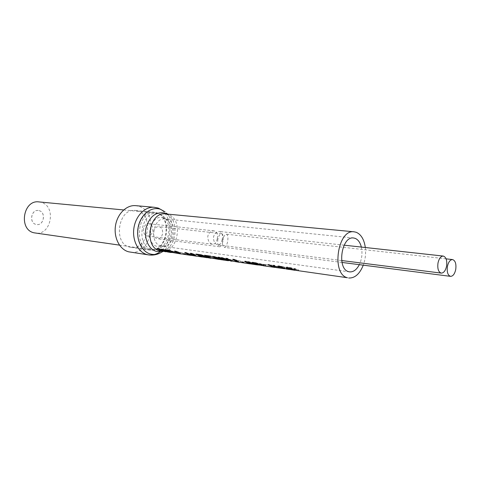 <?xml version="1.0" encoding="UTF-8"?>
<svg xmlns="http://www.w3.org/2000/svg" width="480" height="480" viewBox="0 0 480 480"><rect width="100%" height="100%" fill="white"/><g stroke="black" fill="none" stroke-linecap="round" stroke-linejoin="round"><path stroke-width="0.36" stroke-dasharray="2.4 1.8" d="M222.21 239.442C221.406 243.06 219.924 244.878 217.77 244.902C214.794 243.99 213.384 241.278 213.552 236.766C214.746 233.25 216.714 231.486 219.45 231.486C222.108 232.32 223.026 234.972 222.21 239.442M290.712 269.694L296.79 270.21L295.248 270.342M289.536 267.924C290.646 268.332 296.106 269.706 296.928 269.538L295.512 269.022C294.276 268.602 288.918 267.21 288.198 267.42L289.536 267.924M296.34 270.498L298.524 270.24L298.386 269.934L288.138 267.72M287.562 267.54L286.494 267.102C286.512 266.634 294.816 268.47 296.532 269.124L298.386 269.934M295.44 269.514L289.392 269.502M258.702 265.098L261.81 265.032L263.838 265.566L262.29 265.614M203.34 257.16L206.166 257.166L208.218 257.67L207.036 257.688M135.636 205.656L138.534 206.226C159.876 211.686 151.758 256.368 130.104 252.108M137.532 210.882C154.506 215.112 148.152 250.686 130.956 247.38L129.738 247.134C112.692 243.792 118.236 207.756 135.354 210.456L137.532 210.882M361.344 247.068C362.61 253.14 361.938 259.008 359.322 264.666M365.328 247.506C366.03 253.548 365.346 259.434 363.276 265.17M286.11 269.034L286.278 268.53L291.774 268.992L285.258 268.062L284.574 268.812M277.56 267.804L283.824 267.858L276.876 267.696M276.576 267.66L278.28 267.066L276.78 266.856L275.85 267.384M263.76 265.824L265.638 265.674L265.074 265.188L261.252 264.642L258.006 264.972M251.49 264.06L255.048 263.76L250.41 263.886M240.312 262.464L244.266 262.224L239.514 262.314M232.44 261.336L238.59 261.414L231.564 261.192M228.708 260.796L232.662 260.568L228.324 260.67M225.45 260.328L229.404 260.106L222.684 259.92M220.014 259.548L223.962 259.326L219.252 259.41M211.824 258.372L220.974 258.9L214.266 257.946L211.074 258.24M208.59 257.91L210.204 257.784L209.514 257.268L205.818 256.74L202.608 257.028M197.742 256.356L201.684 256.152L197.016 256.224M192.09 255.546L194.412 255.114L186.294 254.706M187.386 254.868L191.748 255.102L192.51 255.336L190.992 255.384M181.878 254.082L185.814 253.89L181.182 253.956M171.978 252.66L180.618 253.152L174.546 252.288L171.3 252.54M169.146 252.252L173.07 252.078L168.564 252.15M167.154 251.964L170.406 251.694L165.354 251.7M164.004 251.514L167.928 251.34L163.428 251.418M223.704 260.076L224.682 260.19M163.278 249.456L173.07 252.078M171.9 251.91L164.322 249.882L164.25 250.23M164.202 249.864L170.406 251.694M169.404 251.55L160.47 249.336L160.374 249.81M160.47 249.336L160.266 249.744M160.356 249.324L167.928 251.34M166.764 251.178L159.48 249.234M158.946 248.844L166.362 250.686L166.122 251.814M166.362 250.686L166.254 251.778M166.482 250.704L163.842 249.924M166.398 249.93L175.068 251.742L171.018 251.166L174.894 252.21L179.604 252.876L179.508 253.35M179.604 252.876L180.618 253.152M174.546 252.288L166.404 250.104M169.8 250.842L169.554 252.006M173.85 251.418L173.604 252.588M175.068 251.742L174.804 252.99M171.018 251.166L170.802 252.186M174.894 252.21L174.792 252.678M176.004 251.25L185.814 253.89M184.416 253.692L176.298 251.508M186.21 252.69L192.6 254.418L192.36 255.576M192.6 254.418L194.412 255.114M191.514 254.706L186.6 253.584L186.366 254.718M186.6 253.584L185.904 253.392L185.646 254.616M185.904 253.392L187.314 253.596L187.062 254.82M187.314 253.596L191.85 254.622L191.748 255.102M191.85 254.622L192.648 254.676L191.232 254.232L191.004 255.33M191.232 254.232L186.516 252.954M191.856 253.482L201.684 256.152M200.232 255.948L192.168 253.758M201.312 254.814L207.414 256.284L207.144 257.58M207.414 256.284L210.324 257.232L209.514 257.268M205.818 256.74L197.772 254.55M197.742 254.352L206.268 256.674L208.386 256.866L201.81 255.06M206.976 256.776L206.874 257.268M205.854 256.068L205.662 257.016M206.268 256.674L206.166 257.166M206.22 255.546L215.334 257.448L210.864 256.818L214.752 257.88L219.954 258.624L219.852 259.122M219.954 258.624L220.974 258.9M214.266 257.946L206.256 255.756M209.64 256.482L209.388 257.706M214.116 257.118L213.858 258.348M215.334 257.448L215.064 258.762M210.864 256.818L210.642 257.886M214.752 257.88L214.65 258.378M219.564 257.388L229.404 260.106M227.628 259.848L216.288 257.208L216.204 257.622M216.288 257.208L216.144 257.586M216.222 257.202L223.962 259.326M222.432 259.11L215.478 257.196M214.692 256.704L224.988 259.098L224.76 260.184M224.988 259.098L224.832 260.196M225.054 259.11L219.9 257.688M227.79 258.546L228.33 259.086L228.084 260.292M228.33 259.086L238.59 261.414M236.796 261.156L228.522 259.278L228.3 260.364M228.522 259.278L228.516 260.766M228.774 259.494L232.662 260.568M231.102 260.346L227.88 259.458M226.62 259.11L223.158 258.15M222.822 257.85L226.662 258.906M234.426 259.482L244.266 262.224M242.658 261.99L234.774 259.8M253.674 263.562L244.8 261.078L247.914 261.516L247.812 262.008M247.914 261.516L253.902 262.752L253.638 264.048M253.902 262.752L255.09 263.178L253.482 263.076L253.314 263.91M253.482 263.076L251.742 262.83L251.496 264.042M251.742 262.83L255.048 263.76M244.8 261.078L244.698 261.564M250.728 262.548L252.51 262.554L247.194 261.558L250.728 262.548L250.458 263.898M252.108 262.746L251.832 264.09M252.51 262.554L252.324 263.472M247.194 261.558L247.128 261.906M248.574 261.756L248.496 262.128M261.252 264.642L252.384 262.146L254.454 262.44L254.352 262.932M254.454 262.44L263.472 264.366L263.196 265.728M263.472 264.366L265.752 265.14L265.074 265.188M252.384 262.146L252.282 262.638M261.888 264.63L263.994 264.816L261.996 264.156L254.802 262.632L261.888 264.63L261.81 265.032M262.56 264.72L262.476 265.128M261.996 264.156L261.762 265.326M254.802 262.632L254.73 262.992M255.474 262.728L255.396 263.118M270.972 265.344L263.874 264.336L270.972 265.344L270.69 266.742M271.824 265.584L271.554 266.94M264.726 264.576L264.468 265.848M263.874 264.336L263.598 265.722M276.78 266.856L275.07 265.968L268.086 264.366L274.758 265.782L273.282 265.098L274.812 265.314L276.468 266.166L276.186 267.57M276.468 266.166L283.824 267.858M282.306 267.642L276.834 266.37L276.576 267.642M276.834 266.37L278.28 267.066M275.07 265.968L274.992 266.382M268.086 264.366L267.99 264.864M269.604 264.576L269.502 265.08M273.282 265.098L273.18 265.602M274.812 265.314L274.71 265.818M285.234 268.056L284.67 267.828L284.82 267.438C286.182 267.414 279.858 265.89 279.516 266.22L279.534 267.642M279.786 266.364L278.37 266.322M278.406 266.148L277.878 265.878L279.21 265.908C283.554 266.622 285.936 267.21 286.362 267.672L286.278 268.53M286.362 268.11L291.018 268.776L290.934 269.196M291.018 268.776L291.774 268.992M222.792 239.676C222.222 244.224 222.708 246.786 224.256 247.356C225.57 247.332 226.686 245.496 227.598 241.842C228.276 237.3 227.862 234.75 226.356 234.198C224.958 234.234 223.77 236.058 222.792 239.676M39.09 210.648C46.224 212.238 43.812 225.828 36.618 224.544L35.994 224.424C28.86 222.966 31.11 209.334 38.286 210.498L39.09 210.648M39.144 210.654C46.284 212.244 43.872 225.834 36.672 224.55L36.048 224.43C28.914 222.972 31.17 209.34 38.346 210.504L39.144 210.654M217.89 239.088C217.35 243.606 217.902 246.156 219.534 246.75C220.89 246.726 222.012 244.902 222.906 241.278C223.608 236.766 223.17 234.228 221.598 233.664C220.116 233.7 218.874 235.506 217.89 239.088M162.522 233.964C161.616 237.21 159.882 238.818 157.308 238.776C154.356 237.918 153.12 235.47 153.606 231.426C154.506 228.204 156.228 226.602 158.766 226.62C161.754 227.454 163.008 229.902 162.522 233.964M217.254 238.854C216.462 242.436 214.896 244.236 212.55 244.242C209.286 243.3 207.702 240.582 207.81 236.094C209.046 232.59 211.152 230.862 214.128 230.904C217.026 231.768 218.07 234.42 217.254 238.854M143.598 228.582C143.106 232.674 144.372 235.158 147.396 236.022C150.024 236.064 151.794 234.45 152.706 231.174C153.198 227.058 151.914 224.574 148.848 223.728C146.262 223.716 144.51 225.33 143.598 228.582M38.958 201.912L40.968 202.29C56.79 205.98 51.24 236.052 35.25 233.046M149.316 249.336C132.732 246.054 138.234 210.252 154.884 212.91L156.984 213.33C173.484 217.482 167.232 252.798 150.516 249.582L149.316 249.336M154.236 207.288L157.146 207.864C172.128 211.728 174.528 240.582 160.968 251.004M148.212 249.798L149.436 250.044C166.704 253.38 173.172 216.942 156.132 212.64L153.942 212.202C136.74 209.466 131.082 246.42 148.212 249.798M159.162 213.96L163.098 216.12C172.35 223.116 169.89 243.762 159.258 248.388C156.744 249.6 154.212 249.888 151.656 249.24C134.178 245.586 142.308 207.768 159.162 213.96M163.092 251.382L164.58 250.554L161.202 251.112C177.954 254.346 184.272 218.544 167.742 214.35L165.63 213.93L168.786 215.268C178.95 222.834 176.238 245.586 164.58 250.554L162.612 251.316M167.052 214.068L168.786 215.268L167.526 214.11M161.04 245.982C148.854 243.474 153.012 216.894 165.258 218.916L166.71 219.204C178.842 222.192 174.282 248.502 162.006 246.18L161.04 245.982M163.614 217.842C149.982 212.886 143.418 243.552 157.518 246.564L163.68 245.892C172.32 242.142 174.33 225.258 166.812 219.588L163.614 217.842M161.796 252.102C173.574 245.262 176.286 222.522 166.44 213.108M188.208 253.836L187.98 254.934M279.21 265.908L279.126 266.34M341.658 260.538L217.77 244.902M344.118 245.178L219.45 231.486M296.928 269.538L296.796 270.21M286.494 267.102L286.314 268.008M130.956 247.38L149.436 250.044C152.88 250.506 156.156 249.954 159.258 248.388L163.68 245.892L162.006 246.18L349.584 271.872M135.354 210.456L153.942 212.202L157.272 212.874L163.098 216.12L166.812 219.588L165.258 218.916L353.622 237.996M192.648 254.676L192.51 255.336M210.324 257.232L210.21 257.784M208.386 256.866L208.218 257.67M255.09 263.178L254.814 264.528M253.38 262.854L253.182 263.85M265.752 265.14L265.644 265.674M263.994 264.816L263.838 265.572M284.67 267.828L284.562 268.386M284.82 267.438L284.652 268.266M277.878 265.878L277.734 266.604M286.362 267.672L286.086 269.028M298.602 269.868L298.53 270.24M341.988 262.44L224.256 247.356M446.1 258.846L226.356 234.198M219.534 246.75L157.308 238.776M212.55 244.248L147.396 236.022M123.666 209.952L154.884 212.91M119.478 245.124L150.516 249.582M214.128 230.898L148.848 223.728M221.598 233.664L158.766 226.62"/><path stroke-width="0.72" d="M437.994 263.028C437.316 268.716 438.402 272.076 441.258 273.114C443.76 273.024 445.536 270.702 446.574 266.142C447.252 260.448 446.154 257.088 443.274 256.068C440.796 256.17 439.038 258.486 437.994 263.028M295.248 270.342L293.814 270.054C291.372 268.944 289.428 268.428 287.982 268.5L289.53 269.436L295.038 270.312M288.138 267.72L287.562 267.54M275.85 267.384L274.224 267.246L267.99 264.864L269.502 265.08L274.482 267.162L273.18 265.602L274.71 265.818L276.186 267.57L284.382 268.698C284.844 268.572 279.12 266.262 279.294 267.342L279.534 267.642L278.16 267.39L277.698 266.754L279.126 266.34C282.474 267.192 284.712 268.05 285.858 268.914L289.392 269.502L286.308 268.008C286.236 266.274 293.136 269.592 295.146 270.246L347.46 277.746C330.996 274.266 337.644 228.852 354.144 231.816L356.22 232.284C361.11 234.402 364.146 239.478 365.328 247.506M261.726 265.512L254.622 263.526L257.49 264.846L261.762 265.326M251.832 264.09L253.104 264.222L252.252 263.85L247.014 262.446L249.888 263.754L251.832 264.09M207.036 257.688L197.712 254.502L202.134 256.908L207.036 257.688M160.968 251.004C157.116 254.178 152.982 255.474 148.566 254.892L128.73 251.832C119.802 249.66 113.622 237.822 115.47 225.882C117.21 213.924 126.534 204.756 135.636 205.656L154.236 207.288L158.352 208.11L165.042 211.824L160.182 209.166C151.284 206.262 140.856 214.392 138.288 226.692C135.582 238.95 141.534 251.862 150.624 254.07C153.828 254.868 156.996 254.514 160.134 253.026L161.796 252.102M359.322 264.666C356.658 269.748 353.412 272.154 349.584 271.872L348.63 271.656C336.588 268.974 341.526 235.782 353.622 237.996L355.056 238.32C358.074 239.532 360.168 242.448 361.344 247.068M163.428 251.418L161.64 251.106L156.984 248.568L158.946 248.844L164.478 251.508L166.002 251.802M166.254 251.778L165.084 251.598L161.298 249.174L163.278 249.456L169.146 252.252L170.622 252.462L164.754 249.666L170.514 250.476L166.368 250.074L169.554 252.006L180.486 253.878L179.28 253.632L174.606 251.052L176.004 251.25L180.672 253.83L190.662 255.342L189.456 255.09L184.782 252.486L186.21 252.69L190.884 255.294L196.29 256.146L195.084 255.9L190.404 253.278L191.856 253.482L196.53 256.104L201.87 256.95L200.658 256.698L195.984 254.064L201.312 254.814L207.144 257.58L210.318 258.162L209.112 257.91L204.432 255.258L210.804 256.152L206.19 255.696L209.388 257.706L218.484 259.332L217.272 259.08L212.592 256.404L214.692 256.704L221.646 259.704L223.704 260.076M224.682 260.19L222.69 259.854L218.016 257.172L219.564 257.388L224.244 260.076L227.148 260.574L225.936 260.322L221.262 257.628L222.822 257.85L226.404 260.172L225.954 258.288L227.79 258.546L228.084 260.292L238.704 262.23L237.492 261.978L232.824 259.26L234.426 259.482L239.1 262.206L249.72 263.814L244.698 261.564L247.812 262.008L254.814 264.522L251.496 264.042M258.006 264.972L256.092 264.642L252.282 262.638L254.352 262.932L263.196 265.728L275.124 267.456M363.276 265.17C359.664 274.05 354.786 278.322 348.642 278.004M276.876 267.696L276.576 267.642M250.41 263.886L249.72 263.814M239.514 262.314L238.704 262.23M231.564 261.192L230.688 261.084M228.324 260.67L227.148 260.574M222.684 259.92L216.108 258.096L218.802 259.296L221.946 259.83M219.252 259.41L218.484 259.332M211.074 258.24L210.318 258.162M202.608 257.028L201.87 256.95M197.016 256.224L196.29 256.146M186.294 254.706L185.97 254.664M191.004 255.33L190.662 255.342M181.182 253.956L180.486 253.878M171.3 252.54L170.622 252.462M168.564 252.15L164.022 250.734L167.97 252.084M165.354 251.7L160.17 250.188L164.82 251.634M263.598 265.722L271.554 266.94L263.598 265.722M164.25 250.23L164.136 250.752M164.142 250.152L164.022 250.734M160.374 249.81L160.29 250.206M160.266 249.744L160.17 250.188M159.48 249.234L156.984 248.568M163.842 249.924L161.298 249.174M166.404 250.104L164.754 249.666M170.568 250.518L166.368 250.074M176.298 251.508L174.606 251.052M186.516 252.954L184.782 252.486M192.168 253.758L190.404 253.278M197.772 254.55L195.984 254.064M201.81 255.06L197.712 254.502M205.662 257.016L205.59 257.352M206.256 255.756L204.432 255.258M210.852 256.2L206.19 255.696M216.204 257.622L216.108 258.096M216.144 257.586L216.042 258.09M215.478 257.196L212.592 256.404M219.9 257.688L218.016 257.172M227.88 259.458L226.62 259.11M223.158 258.15L221.262 257.628M225.954 258.288L226.662 258.906L226.404 260.172M234.774 259.8L232.824 259.26M253.314 263.91L253.23 264.306M252.324 263.472L252.252 263.85M247.128 261.906L247.014 262.446M248.496 262.128L248.394 262.638M254.73 262.992L254.622 263.526M255.396 263.118L255.294 263.622M274.992 266.382L274.794 267.366M274.746 265.896L274.482 267.162M278.37 266.322L278.16 267.39M455.736 269.466C454.716 273.972 452.988 276.27 450.552 276.354C447.792 275.346 446.748 272.04 447.414 266.448C448.44 261.96 450.156 259.668 452.562 259.572C455.352 260.574 456.408 263.874 455.736 269.466M119.478 245.124L34.104 232.818C18.3 229.776 23.076 199.506 38.958 201.912L123.666 209.952M163.092 251.382L160.134 253.026C156.462 254.838 152.61 255.456 148.566 254.892L147.186 254.61C138.216 252.42 132.024 240.3 133.914 228.054C135.69 215.79 145.092 206.376 154.236 207.288M354.144 231.816L165.63 213.93C148.944 211.248 143.382 247.566 160.002 250.866L162.846 251.346M162.612 251.316L156.486 251.43C148.764 249.51 143.742 238.482 146.04 228.03C149.544 216.558 155.748 211.548 164.64 213.012L167.052 214.068M166.44 213.108L167.526 214.11M441.258 273.114L341.658 260.538M443.274 256.068L344.118 245.178M257.304 264.9L254.652 264.522M223.902 260.106L223.416 260.04M253.182 263.85L253.104 264.222M284.652 268.266L284.55 268.806M279.486 266.382L279.294 267.342M288.156 267.624L287.982 268.5M450.552 276.354L341.988 262.44M452.562 259.572L446.1 258.846"/></g></svg>

